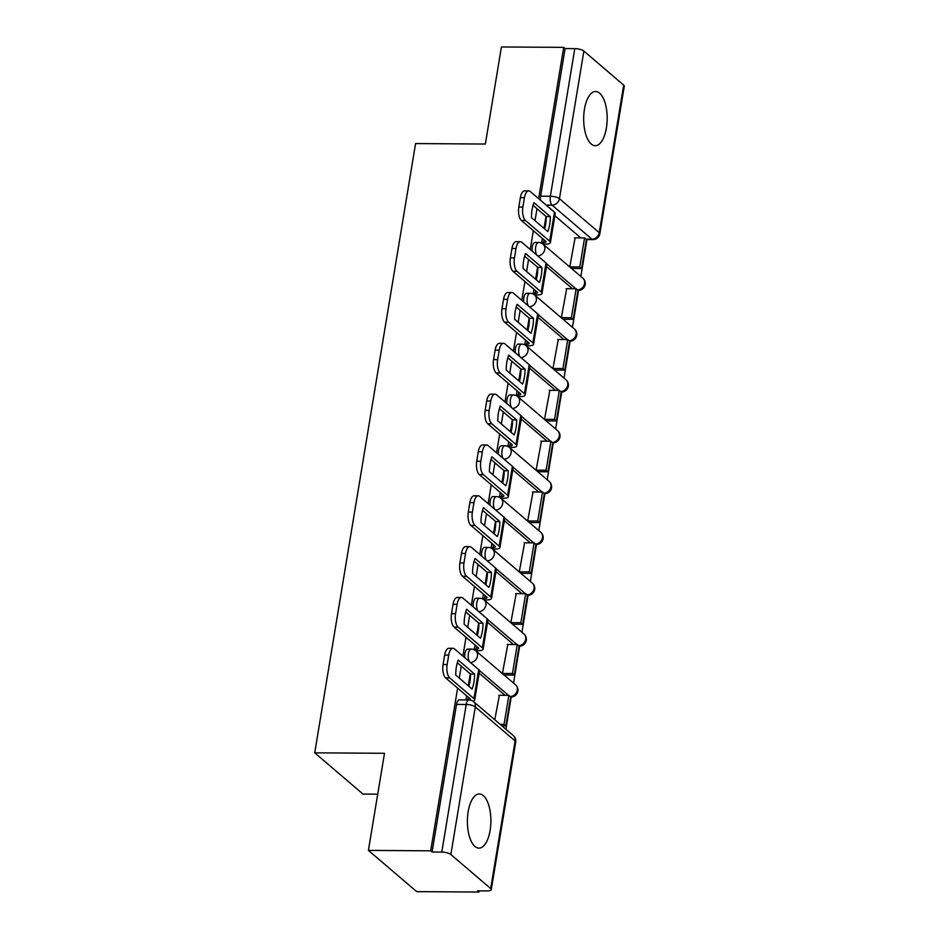 <?xml version="1.0" encoding="UTF-8"?>
<svg xmlns="http://www.w3.org/2000/svg" width="939" height="939" viewBox="0 0 939 939"><rect width="100%" height="100%" fill="white"/><g stroke="black" fill="none" stroke-linecap="round" stroke-linejoin="round"><path stroke-width="1.41" d="M469.383 661.631A6.949 3.017 -89.6 0 1 468.385 653.626A6.949 3.017 -89.6 0 1 471.249 649.084L467.798 649.06A6.949 3.017 90.4 0 0 464.946 653.603A6.949 3.017 90.4 0 0 464.828 657.734M477.798 610.808A6.949 3.017 -89.6 0 1 476.801 602.791A6.949 3.017 -89.6 0 1 479.653 598.249L476.214 598.225A6.949 3.017 90.4 0 0 473.35 602.768A6.949 3.017 90.4 0 0 473.244 606.911M486.214 559.984A6.949 3.017 -89.6 0 1 485.217 551.968A6.949 3.017 -89.6 0 1 488.069 547.425L484.63 547.402A6.949 3.017 90.4 0 0 481.766 551.944A6.949 3.017 90.4 0 0 481.66 556.088M494.63 509.149A6.949 3.017 -89.6 0 1 493.621 501.144A6.949 3.017 -89.6 0 1 496.485 496.602L493.045 496.578A6.949 3.017 90.4 0 0 490.181 501.121A6.949 3.017 90.4 0 0 490.064 505.252M503.046 458.326A6.949 3.017 -89.6 0 1 502.036 450.321A6.949 3.017 -89.6 0 1 504.9 445.779L501.461 445.755A6.949 3.017 90.4 0 0 498.597 450.297A6.949 3.017 90.4 0 0 498.48 454.429M511.462 407.503A6.949 3.017 -89.6 0 1 510.452 399.486A6.949 3.017 -89.6 0 1 513.316 394.943L509.877 394.932A6.949 3.017 90.4 0 0 507.013 399.462A6.949 3.017 90.4 0 0 506.896 403.606M519.877 356.679A6.949 3.017 -89.6 0 1 518.868 348.662A6.949 3.017 -89.6 0 1 521.732 344.12L518.281 344.097A6.949 3.017 90.4 0 0 515.429 348.639A6.949 3.017 90.4 0 0 515.311 352.782M528.293 305.856A6.949 3.017 -89.6 0 1 527.284 297.839A6.949 3.017 -89.6 0 1 530.148 293.297L526.697 293.273A6.949 3.017 90.4 0 0 523.845 297.816A6.949 3.017 90.4 0 0 523.727 301.947M536.697 255.021A6.949 3.017 -89.6 0 1 535.7 247.016A6.949 3.017 -89.6 0 1 538.552 242.473L535.113 242.45A6.949 3.017 90.4 0 0 532.249 246.992A6.949 3.017 90.4 0 0 532.143 251.124M606.394 127.974A27.09 11.749 90.4 0 0 595.608 91.506A27.09 11.749 90.4 0 0 584.445 109.217A27.09 11.749 90.4 0 0 595.244 145.686A27.09 11.749 90.4 0 0 606.394 127.974M490.111 830.416A27.09 11.749 90.4 0 0 479.313 793.948A27.09 11.749 90.4 0 0 468.162 811.66A27.09 11.749 90.4 0 0 478.949 848.128A27.09 11.749 90.4 0 0 490.111 830.416M457.622 688.123L430.684 850.816L368.417 850.394L416.681 891.627L478.949 892.05L479.136 890.853M505.898 729.251L511.239 696.996M513.539 683.076L519.654 646.161M521.955 632.24L528.058 595.338M530.371 581.417L536.474 544.514M538.786 530.594L544.89 493.691M547.191 479.77L553.306 442.856M555.606 428.947L561.722 392.033M564.022 378.112L570.137 341.209M572.438 327.288L578.553 290.386M580.854 276.465L586.957 239.562M377.724 794.171L362.97 794.065L314.718 752.832L415.578 143.573L485.357 144.043L501.426 46.95L563.693 47.373L538.646 198.669M536.991 208.693L535.007 220.665M533.352 230.689L530.23 249.492M528.575 259.528L526.591 271.488M524.936 281.512L521.814 300.327M520.159 310.351L518.175 322.312M516.52 332.336L513.41 351.151M511.743 361.175L509.76 373.147M508.105 383.171L504.994 401.974M503.327 411.998L501.356 423.97M499.689 433.994L496.578 452.798M494.912 462.833L492.94 474.794M491.273 484.817L488.163 503.633M486.508 513.656L484.524 525.617M482.857 535.641L479.747 554.456M478.092 564.48L476.108 576.44M474.453 586.476L471.331 605.279M469.676 615.303L467.692 627.275M466.037 637.299L462.915 656.103M461.26 666.127L459.277 678.099M368.417 850.394L384.497 753.301L314.718 752.832M478.949 892.05L477.54 890.853L487.235 890.911A6.949 2.148 -170.6 0 0 491.273 889.644A6.949 2.148 -170.6 0 0 490.686 888.552L450.861 854.525A6.949 2.148 -170.6 0 0 441.788 852.084L466.225 704.485A6.949 3.017 -89.6 0 1 469.089 699.954L459.382 699.884A6.949 3.017 -89.6 0 0 456.53 704.426L466.225 704.485A6.949 2.148 -170.6 0 1 475.298 706.938L450.861 854.525M430.684 850.816L432.093 852.013L441.788 852.084M580.807 237.896L554.855 215.724M563.693 47.373L565.102 48.57L574.797 48.64A6.949 2.148 9.4 0 1 583.87 51.082L623.696 85.109A6.949 2.148 9.4 0 1 624.282 86.2L599.845 233.788A6.949 2.148 9.4 0 0 599.258 232.696L623.696 85.109M542.355 238.389L541.627 242.732L543.81 244.128M575.102 237.86L569.773 266.77L571.91 268.413M566.687 288.684L561.358 317.605L563.494 319.237M533.939 289.212L533.223 293.555L535.394 294.952M558.271 339.507L552.942 368.428L555.078 370.072M525.523 340.035L524.807 344.378L526.979 345.787M549.855 390.331L544.526 419.252L546.662 420.895M517.107 390.859L516.391 395.213L518.563 396.61M541.439 441.166L536.11 470.075L538.247 471.718M508.692 441.682L507.976 446.037L510.147 447.434M533.023 491.989L527.695 520.91L529.831 522.542M500.276 492.517L499.56 496.86L501.743 498.257M524.608 542.812L519.29 571.734L521.427 573.377M491.872 543.341L491.144 547.683L493.327 549.092M516.204 593.636L510.875 622.557L513.011 624.2M483.456 594.164L482.728 598.507L484.911 599.915M507.788 644.471L502.459 673.38L504.595 675.024M475.04 644.987L474.312 649.342L476.496 650.739M499.372 695.294L494.783 719.755M505.076 695.33L479.125 673.157M513.492 644.506L487.541 622.334M521.896 593.683L495.956 571.511M530.312 542.848L504.372 520.676M538.728 492.024L512.788 469.852M547.144 441.201L521.204 419.029M555.559 390.378L529.608 368.205M563.975 339.542L538.024 317.37M572.391 288.719L546.439 266.547M470.263 673.826L468.279 685.787M466.624 695.822L465.944 699.931M545.993 216.393L544.01 228.353M537.577 267.216L535.594 279.188M529.162 318.039L527.178 330.012M520.746 368.874L518.774 380.835M512.33 419.698L510.358 431.658M503.926 470.521L501.942 482.493M495.51 521.345L493.527 533.317M487.095 572.18L485.111 584.14M478.679 623.003L476.695 634.964M432.093 852.013L456.53 704.426M565.102 48.57L540.664 196.157A6.949 3.017 90.4 0 0 540.559 200.3M544.655 228.905A21.527 9.343 90.4 0 0 545.606 224.621A21.527 9.343 90.4 0 0 546.228 216.592L550.301 216.616L533.951 202.66A21.527 9.343 -89.6 0 0 531.474 217.648L547.813 231.604A21.527 9.343 90.4 0 0 549.679 224.644A21.527 9.343 90.4 0 0 550.301 216.616M541.662 242.567L543.54 242.579A4.167 1.291 -170.6 0 0 545.958 241.816A4.167 1.291 -170.6 0 0 545.606 241.159L521.403 220.477A10.423 4.519 -89.6 0 1 518.798 207.096L520.37 197.648A10.423 4.519 -89.6 0 1 524.655 190.84L528.727 190.863A10.423 4.519 90.4 0 0 524.432 197.683L520.37 197.648M581.605 268.484L586.406 239.48L584.574 237.919L579.774 266.922L581.605 268.484L571.687 268.413M569.856 266.852L579.774 266.922M574.562 237.849L584.574 237.919M518.798 207.096L522.87 207.132A10.423 4.519 90.4 0 0 525.476 220.512L549.667 241.194A8.686 2.688 9.4 0 1 550.418 242.555A8.686 2.688 9.4 0 1 545.359 244.14L543.27 244.128M528.727 190.863A10.423 4.519 90.4 0 1 530.277 191.509L554.468 212.191A8.686 2.688 9.4 0 1 555.219 213.552L550.418 242.555M522.87 207.132L524.432 197.683M546.228 216.592L533.047 205.336M536.239 279.728A21.527 9.343 90.4 0 0 537.202 275.444A21.527 9.343 90.4 0 0 537.812 267.415L541.885 267.451L525.547 253.483A21.527 9.343 -89.6 0 0 523.058 268.472L539.397 282.439A21.527 9.343 90.4 0 0 541.263 275.467A21.527 9.343 90.4 0 0 541.885 267.451M533.246 293.391L535.124 293.402A4.167 1.291 -170.6 0 0 537.542 292.639A4.167 1.291 -170.6 0 0 537.19 291.982L512.987 271.312A10.423 4.519 -89.6 0 1 510.382 257.932L511.955 248.483A10.423 4.519 -89.6 0 1 516.239 241.663L520.312 241.699A10.423 4.519 90.4 0 0 516.016 248.506L511.955 248.483M573.189 319.307L577.99 290.304L576.17 288.743L571.37 317.746L573.189 319.307L563.271 319.237M561.44 317.675L571.37 317.746M566.147 288.684L576.17 288.743M510.382 257.932L514.455 257.955A10.423 4.519 90.4 0 0 517.06 271.336L541.251 292.017A8.686 2.688 9.4 0 1 542.003 293.379A8.686 2.688 9.4 0 1 536.955 294.963L534.854 294.952M520.312 241.699A10.423 4.519 90.4 0 1 521.861 242.344L546.052 263.014A8.686 2.688 9.4 0 1 546.803 264.387L542.003 293.379M514.455 257.955L516.016 248.506M537.812 267.415L524.631 256.159M527.824 330.563A21.527 9.343 90.4 0 0 528.786 326.267A21.527 9.343 90.4 0 0 529.396 318.251L533.469 318.274L517.131 304.306A21.527 9.343 -89.6 0 0 514.642 319.295L530.993 333.263A21.527 9.343 90.4 0 0 532.847 326.303A21.527 9.343 90.4 0 0 533.469 318.274M524.831 344.214L526.709 344.226A4.167 1.291 -170.6 0 0 529.127 343.474A4.167 1.291 -170.6 0 0 528.774 342.817L504.572 322.136A10.423 4.519 -89.6 0 1 501.978 308.755L503.539 299.306A10.423 4.519 -89.6 0 1 507.823 292.498L511.896 292.522A10.423 4.519 90.4 0 0 507.6 299.33L503.539 299.306M564.773 370.13L569.574 341.139L567.755 339.578L562.954 368.569L564.773 370.13L554.855 370.06M553.036 368.499L562.954 368.569M557.731 339.507L567.755 339.578M501.978 308.755L506.039 308.778A10.423 4.519 90.4 0 0 508.645 322.159L532.847 342.841A8.686 2.688 9.4 0 1 533.587 344.202A8.686 2.688 9.4 0 1 528.54 345.798L526.439 345.775M511.896 292.522A10.423 4.519 90.4 0 1 513.445 293.168L537.648 313.849A8.686 2.688 9.4 0 1 538.387 315.211L533.587 344.202M506.039 308.778L507.6 299.33M529.396 318.251L516.215 306.983M519.408 381.387A21.527 9.343 90.4 0 0 520.37 377.102A21.527 9.343 90.4 0 0 520.981 369.074L525.054 369.097L508.715 355.13A21.527 9.343 -89.6 0 0 506.227 370.119L522.577 384.086A21.527 9.343 90.4 0 0 524.432 377.126A21.527 9.343 90.4 0 0 525.054 369.097M516.415 395.049L518.293 395.061A4.167 1.291 -170.6 0 0 520.722 394.298A4.167 1.291 -170.6 0 0 520.359 393.641L496.156 372.959A10.423 4.519 -89.6 0 1 493.562 359.578L495.123 350.13A10.423 4.519 -89.6 0 1 499.419 343.322L503.48 343.345A10.423 4.519 90.4 0 0 499.196 350.165L495.123 350.13M556.369 420.954L561.17 391.962L559.339 390.401L554.538 419.393L556.369 420.954L546.451 420.895M544.62 419.334L554.538 419.393M549.315 390.331L559.339 390.401M493.562 359.578L497.623 359.614A10.423 4.519 90.4 0 0 500.229 372.994L524.432 393.664A8.686 2.688 9.4 0 1 525.171 395.037A8.686 2.688 9.4 0 1 520.124 396.622L518.023 396.61M503.48 343.345A10.423 4.519 90.4 0 1 505.029 343.991L529.232 364.672A8.686 2.688 9.4 0 1 529.972 366.034L525.171 395.037M497.623 359.614L499.196 350.165M520.981 369.074L507.811 357.806M510.992 432.21A21.527 9.343 90.4 0 0 511.955 427.926A21.527 9.343 90.4 0 0 512.577 419.897L516.638 419.921L500.299 405.965A21.527 9.343 -89.6 0 0 497.823 420.954L514.161 434.91A21.527 9.343 90.4 0 0 516.027 427.949A21.527 9.343 90.4 0 0 516.638 419.921M507.999 445.872L509.877 445.884A4.167 1.291 -170.6 0 0 512.307 445.121A4.167 1.291 -170.6 0 0 511.943 444.464L487.752 423.782A10.423 4.519 -89.6 0 1 485.146 410.402L486.707 400.953A10.423 4.519 -89.6 0 1 491.003 394.145L495.064 394.169A10.423 4.519 90.4 0 0 490.78 400.988L486.707 400.953M547.953 471.789L552.754 442.785L550.923 441.224L546.122 470.216L547.953 471.789L538.035 471.718M536.204 470.157L546.122 470.216M540.899 441.154L550.923 441.224M485.146 410.402L489.207 410.437A10.423 4.519 90.4 0 0 491.813 423.818L516.016 444.499A8.686 2.688 9.4 0 1 516.755 445.861A8.686 2.688 9.4 0 1 511.708 447.445L509.607 447.434M495.064 394.169A10.423 4.519 90.4 0 1 496.614 394.814L520.816 415.496A8.686 2.688 9.4 0 1 521.556 416.857L516.755 445.861M489.207 410.437L490.78 400.988M512.577 419.897L499.395 408.641M502.588 483.033A21.527 9.343 90.4 0 0 503.539 478.749A21.527 9.343 90.4 0 0 504.161 470.721L508.222 470.756L491.883 456.788A21.527 9.343 -89.6 0 0 489.407 471.777L505.745 485.745A21.527 9.343 90.4 0 0 507.612 478.773A21.527 9.343 90.4 0 0 508.222 470.756M499.583 496.696L501.461 496.708A4.167 1.291 -170.6 0 0 503.891 495.945A4.167 1.291 -170.6 0 0 503.527 495.287L479.336 474.618A10.423 4.519 -89.6 0 1 476.73 461.237L478.291 451.788A10.423 4.519 -89.6 0 1 482.587 444.969L486.648 445.004A10.423 4.519 90.4 0 0 482.364 451.812L478.291 451.788M539.538 522.612L544.338 493.609L542.507 492.048L537.707 521.051L539.538 522.612L529.619 522.542M527.788 520.981L537.707 521.051M532.483 491.977L542.507 492.048M476.73 461.237L480.803 461.26A10.423 4.519 90.4 0 0 483.397 474.641L507.6 495.323A8.686 2.688 9.4 0 1 508.339 496.684A8.686 2.688 9.4 0 1 503.292 498.269L501.203 498.257M486.648 445.004A10.423 4.519 90.4 0 1 488.198 445.649L512.401 466.319A8.686 2.688 9.4 0 1 513.14 467.692L508.339 496.684M480.803 461.26L482.364 451.812M504.161 470.721L490.98 459.464M494.172 533.868A21.527 9.343 90.4 0 0 495.123 529.573A21.527 9.343 90.4 0 0 495.745 521.556L499.806 521.579L483.468 507.612A21.527 9.343 -89.6 0 0 480.991 522.6L497.33 536.568A21.527 9.343 90.4 0 0 499.196 529.608A21.527 9.343 90.4 0 0 499.806 521.579M491.179 547.519L493.045 547.531A4.167 1.291 -170.6 0 0 495.475 546.768A4.167 1.291 -170.6 0 0 495.123 546.122L470.92 525.441A10.423 4.519 -89.6 0 1 468.315 512.06L469.876 502.611A10.423 4.519 -89.6 0 1 474.172 495.804L478.233 495.827A10.423 4.519 90.4 0 0 473.949 502.635L469.876 502.611M531.122 573.436L535.923 544.444L534.091 542.871L529.291 571.874L531.122 573.436L521.204 573.365M519.373 571.804L529.291 571.874M524.068 542.812L534.091 542.871M468.315 512.06L472.387 512.084A10.423 4.519 90.4 0 0 474.981 525.464L499.184 546.146A8.686 2.688 9.4 0 1 499.924 547.507A8.686 2.688 9.4 0 1 494.876 549.104L492.787 549.08M478.233 495.827A10.423 4.519 90.4 0 1 479.782 496.473L503.985 517.154A8.686 2.688 9.4 0 1 504.724 518.516L499.924 547.507M472.387 512.084L473.949 502.635M495.745 521.556L482.564 510.288M485.756 584.692A21.527 9.343 90.4 0 0 486.707 580.408A21.527 9.343 90.4 0 0 487.329 572.379L491.402 572.403L475.052 558.435A21.527 9.343 -89.6 0 0 472.575 573.424L488.914 587.391A21.527 9.343 90.4 0 0 490.78 580.431A21.527 9.343 90.4 0 0 491.402 572.403M482.763 598.354L484.641 598.366A4.167 1.291 -170.6 0 0 487.059 597.603A4.167 1.291 -170.6 0 0 486.707 596.946L462.504 576.264A10.423 4.519 -89.6 0 1 459.899 562.884L461.46 553.435A10.423 4.519 -89.6 0 1 465.756 546.627L469.829 546.651A10.423 4.519 90.4 0 0 465.533 553.458L461.46 553.435M522.706 624.259L527.507 595.267L525.676 593.706L520.875 622.698L522.706 624.259L512.788 624.2M510.957 622.627L520.875 622.698M515.664 593.636L525.676 593.706M459.899 562.884L463.972 562.907A10.423 4.519 90.4 0 0 466.577 576.288L490.768 596.969A8.686 2.688 9.4 0 1 491.52 598.343A8.686 2.688 9.4 0 1 486.461 599.927L484.371 599.915M469.829 546.651A10.423 4.519 90.4 0 1 471.378 547.296L495.569 567.978A8.686 2.688 9.4 0 1 496.32 569.339L491.52 598.343M463.972 562.907L465.533 553.458M487.329 572.379L474.148 561.111M477.341 635.515A21.527 9.343 90.4 0 0 478.303 631.231A21.527 9.343 90.4 0 0 478.913 623.203L482.986 623.226L466.636 609.27A21.527 9.343 -89.6 0 0 464.159 624.259L480.498 638.215A21.527 9.343 90.4 0 0 482.364 631.254A21.527 9.343 90.4 0 0 482.986 623.226M474.348 649.178L476.226 649.189A4.167 1.291 -170.6 0 0 478.644 648.426A4.167 1.291 -170.6 0 0 478.291 647.769L454.089 627.088A10.423 4.519 -89.6 0 1 451.483 613.707L453.056 604.258A10.423 4.519 -89.6 0 1 457.34 597.45L461.413 597.474A10.423 4.519 90.4 0 0 457.117 604.293L453.056 604.258M514.29 675.094L519.091 646.091L517.26 644.53L512.459 673.521L514.29 675.094L504.372 675.024M502.541 673.463L512.459 673.521M507.248 644.459L517.26 644.53M451.483 613.707L455.556 613.742A10.423 4.519 90.4 0 0 458.162 627.123L482.353 647.793A8.686 2.688 9.4 0 1 483.104 649.166A8.686 2.688 9.4 0 1 478.057 650.75L475.956 650.739M461.413 597.474A10.423 4.519 90.4 0 1 462.962 598.12L487.153 618.801A8.686 2.688 9.4 0 1 487.904 620.163L483.104 649.166M455.556 613.742L457.117 604.293M478.913 623.203L465.732 611.935M468.925 686.339A21.527 9.343 90.4 0 0 469.887 682.054A21.527 9.343 90.4 0 0 470.498 674.026L474.571 674.061L458.232 660.094A21.527 9.343 -89.6 0 0 455.744 675.082L472.082 689.038A21.527 9.343 90.4 0 0 473.949 682.078A21.527 9.343 90.4 0 0 474.571 674.061M505.875 725.917L510.675 696.914L508.856 695.353L504.055 724.356L505.875 725.917L501.966 725.894M500.135 724.321L504.055 724.356M498.832 695.283L508.856 695.353M468.913 699.942A4.167 1.291 -170.6 0 0 470.228 699.25A4.167 1.291 -170.6 0 0 469.876 698.593L445.673 677.923A10.423 4.519 -89.6 0 1 443.079 664.542L447.14 664.566A10.423 4.519 90.4 0 0 449.746 677.946L473.937 698.628A8.686 2.688 9.4 0 1 474.688 699.989A8.686 2.688 9.4 0 1 473.033 701.21M447.14 664.566L448.701 655.117A10.423 4.519 90.4 0 1 452.997 648.309A10.423 4.519 90.4 0 1 454.546 648.943L478.737 669.624A8.686 2.688 9.4 0 1 479.489 670.998L474.688 699.989M443.079 664.542L444.64 655.093A10.423 4.519 -89.6 0 1 448.924 648.274L452.997 648.309M470.498 674.026L457.316 662.77M490.686 888.552L515.112 740.965L475.298 706.938A6.949 5.88 -49.5 0 0 473.549 701.609A6.949 6.949 0 0 0 469.089 699.954M585.995 239.128L591.922 239.175L552.109 205.148A6.949 3.017 -89.6 0 1 550.371 196.228L574.797 48.64M546.181 205.113L552.109 205.148A6.949 5.88 130.5 0 0 559.444 198.669L599.258 232.696A6.949 5.88 130.5 0 1 591.922 239.175A6.949 3.017 -89.6 0 0 592.955 239.598A6.949 6.949 0 0 0 599.845 233.788M583.87 51.082L559.444 198.669A6.949 2.148 -170.6 0 0 550.371 196.228L540.664 196.157M508.515 695.353L479.43 670.493M516.931 644.53L487.846 619.67M525.347 593.706L496.25 568.846M533.763 542.871L504.666 518.023M542.167 492.048L513.081 467.188M550.583 441.224L521.497 416.364M558.998 390.401L529.913 365.541M567.414 339.566L538.329 314.718M575.83 288.743L546.744 263.882M577.567 289.951A6.949 5.88 -49.5 0 0 584.586 283.484A6.949 5.88 -49.5 0 0 582.837 278.155A6.949 6.949 0 0 1 578.283 290.386M537.754 255.924A6.949 5.88 -49.5 0 0 544.773 249.457A6.949 5.88 130.5 0 0 543.024 244.14A6.949 6.949 0 0 0 538.552 242.473M553.036 442.868A6.949 3.017 -89.6 0 1 552.742 442.832L553.036 442.868A6.949 6.949 0 0 0 557.59 430.637A6.949 5.88 -49.5 0 1 559.339 435.966A6.949 5.88 -49.5 0 1 552.332 442.433M544.62 493.691A6.949 3.017 -89.6 0 1 544.327 493.656L544.62 493.691A6.949 6.949 0 0 0 549.186 481.461A6.949 5.88 -49.5 0 1 550.923 486.789A6.949 5.88 -49.5 0 1 543.916 493.257M536.204 544.514A6.949 3.017 -89.6 0 1 535.911 544.479L536.204 544.514A6.949 6.949 0 0 0 540.77 532.296A6.949 5.88 -49.5 0 1 542.507 537.613A6.949 5.88 -49.5 0 1 535.5 544.08M527.788 595.338A6.949 3.017 -89.6 0 1 527.507 595.303L527.788 595.338A6.949 6.949 0 0 0 532.354 583.119A6.949 5.88 -49.5 0 1 534.103 588.436A6.949 5.88 -49.5 0 1 527.084 594.903M519.384 646.173A6.949 3.017 -89.6 0 1 519.091 646.138L519.384 646.173A6.949 6.949 0 0 0 523.939 633.942A6.949 5.88 -49.5 0 1 525.687 639.259A6.949 5.88 -49.5 0 1 518.668 645.727M569.163 340.775A6.949 5.88 -49.5 0 0 576.17 334.307A6.949 5.88 -49.5 0 0 574.422 328.99A6.949 6.949 0 0 1 569.867 341.209M529.338 306.748A6.949 5.88 -49.5 0 0 536.357 300.28A6.949 5.88 130.5 0 0 534.608 294.963A6.949 6.949 0 0 0 530.148 293.297M560.747 391.598A6.949 5.88 -49.5 0 0 567.755 385.131A6.949 5.88 -49.5 0 0 566.006 379.814A6.949 6.949 0 0 1 561.452 392.033M520.934 357.583A6.949 5.88 -49.5 0 0 527.941 351.116A6.949 5.88 130.5 0 0 526.192 345.787A6.949 6.949 0 0 0 521.732 344.12M512.518 408.406A6.949 5.88 -49.5 0 0 519.525 401.939A6.949 5.88 130.5 0 0 517.776 396.61A6.949 6.949 0 0 0 513.316 394.943M504.102 459.23A6.949 5.88 -49.5 0 0 511.109 452.762A6.949 5.88 130.5 0 0 509.361 447.445A6.949 6.949 0 0 0 504.9 445.779M495.686 510.053A6.949 5.88 -49.5 0 0 502.694 503.586A6.949 5.88 130.5 0 0 500.957 498.269A6.949 6.949 0 0 0 496.485 496.602M487.271 560.888A6.949 5.88 -49.5 0 0 494.278 554.421A6.949 5.88 130.5 0 0 492.541 549.092A6.949 6.949 0 0 0 488.069 547.425M478.855 611.712A6.949 5.88 -49.5 0 0 485.874 605.244A6.949 5.88 130.5 0 0 484.125 599.915A6.949 6.949 0 0 0 479.653 598.249M510.264 696.562A6.949 5.88 -49.5 0 0 517.272 690.095A6.949 5.88 -49.5 0 0 515.523 684.766A6.949 6.949 0 0 1 510.969 696.996M470.439 662.535A6.949 5.88 -49.5 0 0 477.458 656.068A6.949 5.88 130.5 0 0 475.709 650.75A6.949 6.949 0 0 0 471.249 649.084M513.363 735.636A6.949 5.88 -49.5 0 1 515.112 740.965A6.949 2.148 9.4 0 1 515.711 742.056A6.949 6.949 0 0 0 513.363 735.636L473.549 701.609M543.54 242.579L543.998 239.785M525.476 220.512L521.403 220.477M549.667 241.194L554.468 212.191M535.124 293.402L535.582 290.62M517.06 271.336L512.987 271.312M541.251 292.017L546.052 263.014M526.709 344.226L527.166 341.444M508.645 322.159L504.572 322.136M532.847 342.841L537.648 313.849M518.293 395.061L518.751 392.267M500.229 372.994L496.156 372.959M524.432 393.664L529.232 364.672M509.877 445.884L510.347 443.091M491.813 423.818L487.752 423.782M516.016 444.499L520.816 415.496M501.461 496.708L501.931 493.926M483.397 474.641L479.336 474.618M507.6 495.323L512.401 466.319M493.045 547.531L493.515 544.749M474.981 525.464L470.92 525.441M499.184 546.146L503.985 517.154M484.641 598.366L485.099 595.572M466.577 576.288L462.504 576.264M490.768 596.969L495.569 567.978M476.226 649.189L476.683 646.396M458.162 627.123L454.089 627.088M482.353 647.793L487.153 618.801M467.822 699.942L468.268 697.231M449.746 677.946L445.673 677.923M473.937 698.628L478.737 669.624M448.701 655.117L444.64 655.093M543.024 244.14L582.837 278.155M534.608 294.963L574.422 328.99M526.192 345.787L566.006 379.814M517.776 396.61L557.59 430.637M509.361 447.445L549.186 481.461M500.957 498.269L540.77 532.296M492.541 549.092L532.354 583.119M484.125 599.915L523.939 633.942M475.709 650.75L515.523 684.766M586.394 239.562L592.955 239.598M491.273 889.644L515.711 742.056"/></g></svg>

